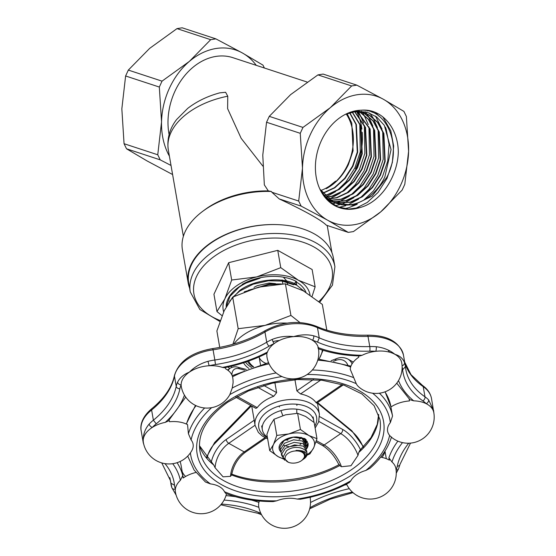 <?xml version="1.0" encoding="UTF-8"?>
<svg xmlns="http://www.w3.org/2000/svg" width="556" height="556" viewBox="0 0 556 556"><rect width="100%" height="100%" fill="white"/><g stroke="black" fill="none" stroke-linecap="round" stroke-linejoin="round"><path stroke-width="0.83" d="M264.392 68.02L262.981 65.135L242.423 52.987L215.867 38.864L210.696 39.684L189.36 61.403L162.032 81.148L159.322 87.049L161.539 121.896A66.887 51.374 -71.8 0 1 169.392 88.272A66.887 51.374 -71.8 0 1 189.36 61.403A66.887 51.374 -71.8 0 1 242.423 52.987A66.887 51.374 -71.8 0 1 256.274 65.351M202.634 211.384L204.504 209.987A70.146 42.777 -9.9 0 1 268.319 190.916L271.37 191.479A73.413 44.765 170.1 0 0 202.634 211.384A73.413 44.765 170.1 0 0 182.424 249.866L188.192 282.983A73.413 44.765 170.1 0 0 189.603 288.098M310.331 214.54C318.63 219.175 323.96 222.727 326.316 225.187L348.264 232.394L327.713 220.245A66.887 51.374 -71.8 0 1 302.478 168.169A66.887 51.374 -71.8 0 1 330.299 107.676A66.887 51.374 -71.8 0 1 383.362 99.26A66.887 51.374 -71.8 0 1 408.597 151.336A66.887 51.374 -71.8 0 1 400.737 184.96A66.887 51.374 -71.8 0 1 380.77 211.829A66.887 51.374 -71.8 0 1 327.713 220.245L301.157 206.13L279.202 198.916C291.566 204.664 301.943 209.876 310.331 214.54M347.083 113.626L351.774 122.987L353.095 150.704L348.348 164.722C343.052 175.557 335.699 183.543 326.275 188.679A47.309 36.335 108.2 0 0 347.806 164.548A47.309 36.335 108.2 0 0 346.235 113.987M348.264 232.394L353.442 231.574L380.77 211.829L402.106 190.117L403.489 187.177L404.817 184.217L408.597 151.336L406.373 116.489L403.913 111.409L383.362 99.26L356.806 85.137L351.635 85.958L317.928 74.893L290.6 94.638L269.264 116.357L302.971 127.421L330.299 107.676L351.635 85.958M271.37 191.479L271.849 192.237L298.697 201.05L302.478 168.169L300.254 133.315L266.553 122.251L269.264 116.357M227.758 96.209A70.146 42.777 170.1 0 0 168.322 149.96C166.3 135.817 172.054 125.343 176.669 119.477L187.706 108.392C196.748 101.387 207.416 96.216 219.703 92.866L225.618 92.282L227.758 96.209L227.612 108.649L241.165 138.34L262.849 166.105M307.093 82.031L232.915 57.685A58.727 45.105 108.2 0 0 174.904 91.344A58.727 45.105 108.2 0 0 169.094 134.552M355.527 168.85A58.727 45.105 108.2 0 0 362.22 132.252M361.887 129.075A58.727 45.105 108.2 0 0 358.418 115.398M358.175 114.793A58.727 45.105 108.2 0 0 356.73 111.561M321.354 140.689A50.568 38.844 -71.8 0 1 346.027 114.036A50.568 38.844 -71.8 0 1 361.31 110.206C381.52 108.288 398.179 127.595 398.304 152.281C397.596 177.079 380.332 202.453 359.989 207.534A50.568 38.844 -71.8 0 1 320.777 190.937A50.568 38.844 -71.8 0 1 321.354 140.689M345.283 114.411L356.34 111.297L367.12 112.187L376.725 117.003L384.328 125.357L391.063 149.62L384.877 176.829C374.89 198.381 351.962 210.522 334.872 202.683A47.309 36.335 108.2 0 1 319.936 189.221L334.239 202.822L353.255 205.261L372.235 196.046L386.677 177.566C402.982 147.361 387.761 108.629 361.31 110.206M359.989 207.534L348.556 209.119L337.631 206.742L328.207 200.633L320.951 191.229M349.78 112.659L356.361 124.488L357.682 152.212L352.935 166.23L345.061 178.504L334.802 187.824L322.765 193.377M322.605 193.175L334.392 187.692L344.644 178.372L352.525 166.098L357.272 152.073L355.951 124.356L349.543 112.736M352.316 111.971L360.948 125.997L362.262 153.713L357.522 167.738L349.641 180.012L339.382 189.332L327.727 194.774L324.579 195.49M324.412 195.309L327.317 194.642L338.972 189.193L349.231 179.873L357.105 167.599L361.852 153.581L360.538 125.858L352.101 112.02M354.763 111.575L365.535 127.498L366.849 155.221L362.102 169.239L354.228 181.513L343.969 190.833L332.314 196.282L326.476 197.352M326.302 197.192L331.904 196.15L343.559 190.701L353.818 181.381L361.692 169.107L366.439 155.089L365.125 127.366L354.526 111.582M357.299 111.582L370.122 129.006L371.436 156.729L366.689 170.748L358.815 183.021L348.556 192.341L336.901 197.79L328.45 198.992M328.269 198.853L336.491 197.651L348.146 192.209L358.405 182.889L366.279 170.616L371.026 156.59L369.705 128.874L357.07 111.568M358.481 111.151L359.565 111.7M359.76 111.805L368.816 119.54L374.702 130.514L376.023 158.231L371.276 172.256L363.402 184.529L353.143 193.849L341.488 199.291L330.5 200.41M330.313 200.292L341.071 199.159L352.733 193.71L362.992 184.39L370.866 172.117L375.613 158.099L374.292 130.375L368.406 119.401L359.544 111.777M359.35 111.673L358.356 111.158M359.1 111.144L361.956 112.159M362.158 112.249L364.715 113.514L373.403 121.041L379.289 132.015L380.61 159.739L375.863 173.757L367.982 186.031L357.73 195.351L346.068 200.799L332.613 201.626M332.418 201.529L345.658 200.667L357.32 195.219L367.572 185.899L375.453 173.625L380.193 159.607L378.879 131.883L372.993 120.909L364.305 113.382L361.942 112.201M361.748 112.11L359.127 111.144M354.082 111.61L364.479 112.896L369.302 115.022L377.99 122.549L383.876 133.523L385.19 161.247L380.443 175.265L372.569 187.539L362.31 196.859L350.655 202.308L334.788 202.648M334.594 202.565L350.245 202.169L361.9 196.727L372.159 187.4L380.033 175.126L384.78 161.108L383.466 133.384L377.58 122.417L368.892 114.883L364.069 112.764L355.347 111.415M324.509 195.497L323.752 195.622M323.62 195.441L324.35 195.323M326.344 197.366L325.184 197.443M325.058 197.297L326.177 197.206M328.2 198.992L326.511 198.944M326.4 198.826L328.033 198.853M330.049 200.375L328.214 200.153M327.998 200.118L327.595 200.049M328.019 200.049L329.882 200.257M331.751 201.48L330.417 201.189M330.215 201.105L331.612 201.39M332.801 202.078L327.053 199.507M327.289 199.743L332.78 202.071M266.553 122.251L262.773 155.131L264.343 184.884L268.319 190.916M322.73 193.384L322.292 193.495M322.16 193.286L322.577 193.182M320.597 190.576A46.655 35.834 108.2 0 0 320.729 190.527A46.655 35.834 108.2 0 0 335.435 181.242A46.655 35.834 108.2 0 0 335.546 181.138L326.275 188.679M359.788 123.849L360.267 151.913L354.888 167.891L345.95 181.888L337.603 190.082M335.567 191.632L326.08 196.984M325.983 197.026L325.378 197.276M317.928 74.893L323.105 74.073L356.806 85.137M302.971 127.421L300.254 133.315M298.697 201.05L301.157 206.13M279.202 198.916L271.849 192.237M357.939 111.179L358.182 111.534M358.259 111.645L359.023 112.826M359.259 113.209L363.693 123.036M364.368 125.357L364.847 153.414L359.475 169.399L350.537 183.397L342.19 191.591M340.147 193.134L329.958 198.777M329.493 198.965L328.777 199.229M328.589 199.298L327.401 199.708M382.834 116.864L390.798 130.848L393.669 146.047L392.362 162.449L386.99 178.434L378.045 192.425L367.287 202.44L355.034 208.702M375.376 112.444L378.886 116.107M385.357 127.06L386.212 129.339L389.082 144.546L387.775 160.941L382.403 176.926L373.458 190.923L363.589 200.292M357.23 204.295L348.556 207.77L344.338 208.688M370.81 110.957L372.2 112.277M375.495 116.107L382.035 129.061M382.709 131.376L383.195 159.44L377.816 175.425L368.878 189.415L360.531 197.609M358.495 199.159L347.861 204.976M345.693 205.741L339.028 207.291M367.148 110.31L367.724 110.887M369.664 113.035L372.777 117.344M373.02 117.726L377.448 127.553M378.129 129.868L378.608 157.932L373.229 173.917L364.291 187.914L355.944 196.108M353.908 197.651L343.719 203.294M343.247 203.482L340.508 204.427M339.424 204.747L335.303 205.657M365.25 111.735L366.828 113.792M366.877 113.862L368.197 115.836M368.433 116.225L372.867 126.052M373.542 128.366L374.021 156.431L368.649 172.409L359.704 186.406L351.357 194.6M349.321 196.15L339.132 201.793M338.66 201.974L336.074 202.877M335.032 203.183L332.273 203.857M361.449 111.207L362.199 112.222M362.297 112.354L363.61 114.327M363.846 114.717L368.28 124.544M368.955 126.858L369.434 154.922L364.062 170.907L355.117 184.898L346.777 193.092M278.535 224.659A73.413 44.765 170.1 0 0 188.192 282.983M169.399 156.146A66.887 51.374 -71.8 0 1 161.539 121.896L157.758 154.776L160.218 159.857L171.026 165.466M210.696 39.684L176.989 28.62L182.166 27.8L215.867 38.864M159.322 87.049L125.614 75.977L128.325 70.084L149.661 48.365L176.989 28.62M128.325 70.084L162.032 81.148M160.218 159.857L126.518 148.786L124.057 143.712L121.84 108.858L125.614 75.977M124.057 143.712L157.758 154.776M172.603 174.535L147.076 160.941L126.518 148.786M222.059 315.69L216.958 311.548L224.853 298.85A44.049 26.862 -9.9 0 1 236.814 285.652A44.049 26.862 -9.9 0 1 256.761 276.902L280.766 267.651L277.75 250.339L312.125 269.507L315.141 286.82L312.062 296.39M223.686 311.86A44.049 26.862 -9.9 0 1 224.853 298.85L231.678 280.015L228.662 262.703L277.75 250.339M276.777 284.22L269.299 284.54L248.595 290.169M244.23 291.824L269.201 283.984L281.454 283.935M304.229 291.337L296.689 285.159L283.935 281.058L268.631 280.717L253.112 284.22L239.747 291.066L233.242 296.814M229.531 301.262L239.65 290.51C254.989 279.126 282.344 276.422 296.591 284.602L296.126 281.934A40.783 24.867 -9.9 0 1 305.96 292.366M226.181 306.787A40.783 24.867 -9.9 0 1 239.024 286.882A40.783 24.867 -9.9 0 1 260.097 278.181C251.972 280.064 244.967 283.087 239.087 287.243L229.962 296.362L226.361 306.46M211.419 242.743A73.413 44.765 -9.9 0 1 286.458 225.326A73.413 44.765 -9.9 0 1 333.357 257.81L334.914 266.727A73.413 44.765 -9.9 0 0 288.015 234.243A73.413 44.765 -9.9 0 0 212.976 251.66A73.413 44.765 -9.9 0 0 190.27 291.928L188.713 283.011A73.413 44.765 -9.9 0 1 211.419 242.743M253.995 287.369L257.24 285.673L269.062 283.032L275.533 283.65M216.958 311.548L213.942 294.235L228.662 262.703M280.766 267.651L298.489 280.307L315.141 286.82M231.678 280.015L256.761 276.902A44.049 26.862 -9.9 0 1 298.489 280.307A44.049 26.862 170.1 0 1 310.026 294.972M260.097 278.181L242.152 284.401A41.436 25.27 -9.9 0 1 243.945 283.428A41.436 25.27 -9.9 0 1 296.598 281.607L296.126 281.934M294.499 283.574L296.049 281.301M268.875 284.582L275.852 284.297M268.214 280.759L282.107 281.072L293.686 284.776M283.379 277.166L286.806 281.065M287.07 281.663L287.647 284.387M301.394 460.715A9.786 5.97 170.1 0 0 301.727 460.472A9.786 5.97 170.1 0 0 301.706 452.056A9.786 5.97 170.1 0 0 288.161 453.335A9.786 5.97 170.1 0 0 289.405 462.62A9.786 5.97 170.1 0 0 301.394 460.715M302.763 459.659L303.103 459.437C308.809 453.404 306.453 450.388 296.035 450.374C305.466 451.263 307.454 454.558 302.005 460.257M303.103 459.437L303.555 459.11M289.405 462.62L288.335 462.293L283.004 457.31L286.409 450.833C297.432 442.124 315.155 451.931 303.117 459.423M279.022 406.075L279.439 407.013M280.912 410.592L282.802 415.603M296.786 413.344L296.786 409.195M296.876 405.47L296.932 404.254M287.932 440.109A13.705 8.354 -9.9 0 1 286.368 440.046M285.214 439.914A13.705 8.354 -9.9 0 1 284.86 439.859M284.651 460.271L281.308 454.69L285.339 448.358L294.513 444.897L303.43 446.148L306.829 451.187L306.703 451.986M282.948 456.775L280.863 452.146L284.894 445.815L294.068 442.347L302.985 443.598L306.384 448.643L305.856 450.555M305.029 451.875L304.195 452.806M280.877 452.014L280.426 449.595L284.45 443.264L293.624 439.803L302.54 441.054L305.911 446.343M280.433 449.47L279.981 447.052L284.005 440.72L293.179 437.252L302.096 438.503L305.473 443.792M304.452 438.462L304.917 439.581M305.022 440.102L305.029 441.249M248.88 368.433A34.257 20.892 -9.9 0 1 243.514 362.79M245.523 362.13A32.623 19.898 170.1 0 0 251.625 367.46M232.894 344.247L238.19 328.707L265.129 325.371A47.309 28.849 170.1 0 0 243.709 334.768A47.309 28.849 170.1 0 0 233.867 343.969M287.077 323.119A47.309 28.849 170.1 0 0 265.129 325.371L290.92 315.426L285.409 283.817L303.298 290.809L322.334 304.403L326.817 330.153M323.043 350.301L319.109 359.106M229.767 368.482L227.828 367.002M285.409 283.817L258.47 287.153L232.679 297.092L224.2 310.728L216.875 330.966L219.731 347.389M232.679 297.092L238.19 328.707M290.92 315.426L299.906 322.522M318.963 359.093A47.309 28.849 170.1 0 0 320.506 356.25A47.309 28.849 170.1 0 0 322.376 350.092M231.025 366.272A47.309 28.849 170.1 0 0 231.699 367.412M259.068 356.924A19.578 11.94 170.1 0 0 265.81 363.304M253.119 366.96A32.623 19.898 -9.9 0 1 247.489 361.463M248.595 361.073A30.997 18.904 170.1 0 0 253.605 366.8M279.258 340.522A19.578 11.94 170.1 0 0 272.996 341.606M185.732 397.13L168.336 421.003L165.25 422.372A26.104 15.915 170.1 0 0 152.344 427.397A26.104 15.915 170.1 0 0 143.212 440.067A26.104 15.915 170.1 0 0 143.212 440.095A26.104 15.915 170.1 0 0 143.337 442.333A26.104 26.104 0 0 0 191.834 450.596A22.601 13.782 170.1 0 0 193.21 446.1A22.601 13.782 170.1 0 0 191.09 439.921L188.415 433.729L187.553 424.624A26.104 15.915 170.1 0 0 169.948 421.698A26.104 15.915 170.1 0 0 169.51 421.74L169.17 420.204M391.507 436.926C388.088 448.233 380.895 458.707 369.928 468.333L365.834 470.452A22.601 13.782 170.1 0 0 356.66 474.657A22.601 13.782 170.1 0 0 350.871 480.745L349.321 482.566C334.524 490.607 318.171 496.16 300.261 499.239L297.133 499.059A22.601 13.782 170.1 0 0 286.986 498.398A22.601 13.782 170.1 0 0 276.673 500.831L273.156 501.588C255.551 501.595 239.719 498.857 225.653 493.374L224.457 491.706A22.601 13.782 170.1 0 0 219.279 486.57A22.601 13.782 170.1 0 0 210.488 483.922L205.463 482.017L194.107 470.056L187.706 456.108M195.886 472.482A26.104 15.915 170.1 0 0 183.494 477.806A26.104 15.915 170.1 0 0 183.174 478.028L182.764 475.63L180.359 480.328A26.104 15.915 170.1 0 0 175.362 489.106A26.104 15.915 170.1 0 0 175.418 492.123A26.104 26.104 0 0 0 226.521 493.707M259.353 501.005A26.104 15.915 170.1 0 0 258.596 504.438A26.104 15.915 170.1 0 0 258.582 504.716L258.7 506.544A26.104 26.104 0 0 0 286.688 528.2A26.104 26.104 0 0 0 310.151 497.717A26.104 15.915 170.1 0 0 310.06 497.279M409.153 398.506L409.466 400.932A26.104 15.915 170.1 0 0 409.001 400.973A26.104 15.915 170.1 0 0 390.896 406.992L392.543 416.027L390.326 422.65A22.601 13.782 170.1 0 0 387.497 429.253A22.601 13.782 170.1 0 0 389.617 435.431L390.611 436.502A26.104 26.104 0 0 0 433.812 412.642A26.104 15.915 170.1 0 0 426.188 403.684A26.104 15.915 170.1 0 0 413.706 400.834L409.821 399.66L396.769 383.174M358.564 355.93L358.731 357.265A26.104 15.915 170.1 0 0 358.384 357.494A26.104 15.915 170.1 0 0 350.204 369.205L356.25 383.647A22.601 13.782 170.1 0 0 358.898 387.032A26.104 26.104 0 0 0 401.738 362.853A26.104 15.915 170.1 0 0 394.955 354.339A26.104 15.915 170.1 0 0 394.927 354.325A26.104 15.915 170.1 0 0 375.745 351.302A26.104 15.915 170.1 0 0 362.13 355.284L359.788 355.965C344.706 355.562 330.91 353.164 318.414 348.772M317.928 347.646C318.484 349.126 318.609 349.126 318.296 347.646A26.104 15.915 170.1 0 0 312.451 340.265A26.104 15.915 170.1 0 0 293.651 336.623A26.104 15.915 170.1 0 0 293.617 336.63A26.104 15.915 170.1 0 0 274.24 343.538A26.104 15.915 170.1 0 0 267.478 352.031L266.915 353.22C253.856 359.836 239.664 364.673 224.353 367.724L222.386 367.412A26.104 15.915 170.1 0 0 209.125 365.751A26.104 15.915 170.1 0 0 189.374 372.131A26.104 15.915 170.1 0 0 189.346 372.152A26.104 15.915 170.1 0 0 181.131 384.96A26.104 15.915 170.1 0 0 181.277 386.469A26.104 26.104 0 0 0 229.767 394.732A22.601 13.782 170.1 0 0 229.836 394.607L232.241 388.025L233.075 382.862A26.104 26.104 0 0 0 232.7 377.51A26.104 15.915 170.1 0 0 225.896 368.982A26.104 15.915 170.1 0 0 225.59 368.816L225.305 367.537M237.106 396.435L257.206 407.645A32.623 19.898 -9.9 0 1 264.086 401.182A32.623 19.898 -9.9 0 1 273.754 396.268L257.762 387.351M257.206 407.645L255.913 408.361L235.82 397.158M378.636 414.505A91.358 55.704 -9.9 0 1 358.773 452.445L358.001 455.35L350.982 465.74L341.453 466.727L339.681 465.58A91.358 55.704 -9.9 0 1 231.56 474.956L230.531 476.346A22.838 14.463 119.1 0 1 244.223 451.924L264.976 437.648M266.72 353.317L266.894 354.728A26.104 15.915 170.1 0 0 266.873 355.02A26.104 15.915 170.1 0 0 267.005 357.258A26.104 26.104 0 0 0 294.972 378.782A26.104 26.104 0 0 0 318.414 348.195M346.527 484.054A26.104 26.104 0 0 0 395.879 468.506A26.104 15.915 170.1 0 0 391.973 461.994L388.894 457.769L389.388 460.159A26.104 15.915 170.1 0 0 389.075 459.979A26.104 15.915 170.1 0 0 380.658 457.164M255.065 425.236L228.787 443.313A22.838 14.463 -60.9 0 0 215.096 467.742L213.747 465.018A91.358 55.704 -9.9 0 1 199.437 445.724M215.096 467.742L223.067 476.833L230.531 476.346M274.886 382.604L276.638 392.633L273.754 396.268M343.254 384.905L316.711 403.163L315.996 402.551L342.169 384.543M320.715 380.075L300.56 393.947A32.623 19.898 -9.9 0 1 315.996 402.551M300.56 393.947L296.876 390.875L313.445 379.477M294.93 379.706L296.876 390.875M183.278 477.952L181.152 465.754A108.677 66.268 170.1 0 0 180.165 461.473M185.635 476.457A28.217 17.208 -9.9 0 1 182.139 471.405M385.03 451.02A108.677 66.268 170.1 0 0 384.995 451.18A28.217 17.208 -9.9 0 1 381.979 457.414M388.123 350.071A28.217 17.208 -9.9 0 1 389.332 352.122M174.459 375.397C172.04 387.073 164.541 398.124 151.969 408.542L151.607 410.008A41.269 25.166 170.1 0 0 141.196 430.907L143.239 442.666L143.212 440.067C143.233 434.034 145.22 428.697 149.175 424.068A41.269 25.166 -9.9 0 1 153.38 420.197L151.607 410.008A95.625 58.31 -9.9 0 0 174.452 376.134A3.26 2.516 -168.6 0 1 174.459 375.397C179.032 361.136 191.813 352.191 212.788 348.57C232.297 345.603 249.797 339.612 265.281 330.598A3.26 1.355 59.5 0 0 264.962 332.036L266.734 342.225A3.26 1.355 59.5 0 0 269.153 346.152A38.01 23.178 170.1 0 1 274.24 343.538A3.26 0.987 -114 0 1 272.259 339.396C278.938 336.727 286.069 335.803 293.651 336.623C300.726 334.545 307.426 334.281 313.751 335.831A41.269 25.166 -9.9 0 1 319.241 337.853L317.469 327.665A41.269 25.166 170.1 0 0 264.962 332.036A95.625 58.31 -9.9 0 1 213.073 349.814A41.269 25.166 170.1 0 0 174.452 376.134L176.231 386.33A3.26 2.516 11.4 0 0 179.88 388.783A38.01 23.178 170.1 0 1 181.131 384.96A3.26 2.384 -155.5 0 1 177.593 382.174C179.831 377.712 183.758 374.369 189.374 372.131C194.496 367.002 200.702 363.395 207.986 361.317A41.269 25.166 -9.9 0 1 214.845 360.003L213.073 349.814C212.816 348.383 212.726 348.195 212.809 349.251M176.12 495.111L171.86 487.681A3.26 2.571 -20.2 0 1 171.762 487.327A41.269 25.166 -9.9 0 1 171.033 484.63A41.269 25.166 -9.9 0 1 170.852 483.164L170.018 478.403M433.916 413.275L431.519 398.589A41.269 25.166 170.1 0 0 423.22 386.642L424.992 396.831A3.26 2.203 124.8 0 1 422.88 400.883A38.01 23.178 170.1 0 1 426.188 403.684A3.26 2.391 -43.9 0 0 428.593 399.875L433.569 410.349L433.895 413.136M404.504 362.554A41.269 25.166 -9.9 0 1 405.234 365.25L403.454 355.062A41.269 25.166 170.1 0 0 368.002 336.387L369.775 346.576A3.26 0.598 88.4 0 1 369.81 351.163A38.01 23.178 170.1 0 1 375.745 351.302A3.26 0.994 -85.6 0 0 376.224 346.729C383.459 347.563 389.7 350.099 394.955 354.339C399.688 355.687 402.871 358.425 404.504 362.554A3.26 2.571 159.8 0 1 402.078 365.792M199.437 445.648L213.747 465.018M231.56 474.956L231.748 474.365C233.715 464.92 238.343 457.491 245.627 452.063A3.26 1.557 -124.5 0 1 244.223 451.924L228.787 443.313A3.26 1.557 -124.5 0 1 226.139 439.539L254.196 420.239M231.595 474.039C261.424 485.763 307.329 481.83 338.986 464.684L338.951 464.809C334.524 455.871 328.923 449.366 322.139 445.293A3.26 2.064 119.1 0 0 324.169 444.988L340.717 433.61L318.845 421.413M339.355 464.649L339.681 465.58M358.773 452.445L359.822 450.374L370.991 437.635L377.26 424.332L378.608 414.428M265.281 330.598C282.782 321.417 299.906 320.02 316.656 326.421L317.469 327.665A95.625 58.31 -9.9 0 0 368.002 336.387A3.26 0.598 88.4 0 0 367.495 335.164C387.456 335.164 399.444 341.794 403.454 355.062M151.969 408.542L151.976 408.535C141.46 417.208 140.022 426.035 141.196 430.907M396.094 470.022A3.26 2.384 24.5 0 0 398.548 468.819L396.268 473.191M405.442 366.911L405.234 365.25A41.269 25.166 -9.9 0 1 405.414 366.717L402.634 369.726A38.01 23.178 170.1 0 0 402.12 366.87M313.751 335.831A3.26 1.612 106.1 0 1 312.451 340.265A38.01 23.178 170.1 0 1 317.532 342.128L319.241 337.853A95.625 58.31 170.1 0 0 369.775 346.576A41.269 25.166 -9.9 0 1 376.224 346.729M207.986 361.317L209.125 365.751A38.01 23.178 170.1 0 1 215.471 364.541L214.845 360.003A95.625 58.31 170.1 0 0 266.734 342.225A41.269 25.166 -9.9 0 1 272.259 339.396M149.175 424.068A3.26 2.022 42.8 0 0 152.344 427.397A38.01 23.178 170.1 0 1 156.236 423.825L153.38 420.197A95.625 58.31 170.1 0 0 176.231 386.33A41.269 25.166 -9.9 0 1 177.593 382.174M169.802 477.583L171.86 487.681A3.26 2.571 -20.2 0 0 175.362 489.106A38.01 23.178 170.1 0 1 174.521 485.256L170.852 483.164A95.625 58.31 170.1 0 0 170.511 480.731L161.754 462.912M313.911 422.338A26.104 15.915 170.1 0 0 313.772 420.781A26.104 15.915 170.1 0 0 297.092 409.23A26.104 15.915 170.1 0 0 270.418 415.422A26.104 15.915 170.1 0 0 262.342 429.739A26.104 15.915 170.1 0 0 267.36 437.134M283.435 458.658A21.204 12.934 -9.9 0 1 278.243 456.698A21.204 12.934 -9.9 0 1 273.51 444.494L276.798 435.424L288.87 433.923L300.435 429.468L308.969 435.563L316.983 438.698L314.168 422.553L305.64 416.458L297.62 413.323L285.541 414.818L273.983 419.273L270.181 425.389L266.894 434.458L269.709 450.603L273.51 444.494A21.204 12.934 -9.9 0 1 288.87 433.923A21.204 12.934 -9.9 0 1 308.969 435.563A21.204 12.934 -9.9 0 1 313.695 447.768A21.204 12.934 -9.9 0 1 307.941 454.127A21.204 12.934 -9.9 0 1 306.794 454.864M316.983 438.698L313.695 447.768L309.9 453.884L306.592 455.454M280.78 451.785A14.685 8.952 -9.9 0 1 283.185 440.957A14.685 8.952 -9.9 0 1 283.685 440.602A14.685 8.952 -9.9 0 1 296.8 436.967L304.799 438.628L308.038 443.459A14.685 8.952 -9.9 0 1 306.419 449.019M308.038 443.459L306.384 448.622M279.974 447.1L283.574 440.672M302.054 437.961L301.672 438.295M300.268 438.67L301.54 437.746M304.25 438.371L303.979 438.816M303.847 439.004L303.52 439.428M305.369 439.031L305.168 439.838M305.063 440.143L304.764 440.79M304.945 439.608L305.174 438.892M305.529 439.157L305.863 440.804M305.842 441.36L305.209 443.334M305.376 442.187L305.696 441.082M305.751 440.609L305.744 439.817M305.8 440.102L305.647 439.261M305.647 445.884L306.307 443.236A13.052 7.958 170.1 0 0 306.238 442.618A13.052 7.958 170.1 0 0 300.949 437.523M305.821 444.73L306.182 442.34M304.264 439.038L301.053 437.363M299.1 439.344L300.094 438.781M283.949 445.321L284.999 445.738M286.027 446.051L288.55 446.517M289.697 446.614L297.933 445.349M299.99 444.439L300.977 443.876M306.307 443.236L301.345 437.642L296.8 436.967M300.435 429.468L297.62 413.323M276.798 435.424L273.983 419.273M283.685 459.11L278.243 456.698L269.709 450.603M307.996 443.125L305.995 446.51M307.329 441.242L306.328 443.021M306.196 443.202L305.55 443.966M306.293 439.865L305.856 440.519M305.578 440.873L305.105 441.415M318.859 301.547A70.146 42.777 170.1 0 0 309.324 244.661A70.146 42.777 170.1 0 0 215.624 255.433A70.146 42.777 170.1 0 0 220.239 320.527M199.91 450.812A91.358 55.704 170.1 0 0 258.276 491.24A91.358 55.704 170.1 0 0 351.649 469.563A91.358 55.704 170.1 0 0 379.908 419.446L374.118 405.734L361.928 393.975L344.094 385.19L321.987 380.221L297.37 379.539L272.176 383.209L248.372 390.958L227.814 402.155C206.686 417.473 197.387 433.694 199.91 450.812M354.297 473.337A94.617 57.699 -9.9 0 1 221.816 484.825A94.617 57.699 -9.9 0 1 226.403 402.016A94.617 57.699 -9.9 0 1 358.891 390.527A94.617 57.699 -9.9 0 1 354.297 473.337M267.665 438.879L262.3 436.022L258.366 432.422L255.107 425.444A32.623 19.898 -9.9 0 1 265.198 407.548A32.623 19.898 -9.9 0 1 298.544 399.806A32.623 19.898 -9.9 0 1 319.387 414.248L317.379 402.704M314.779 426.049A29.364 17.903 170.1 0 0 304.035 405.671A29.364 17.903 170.1 0 0 267.846 411.329A29.364 17.903 170.1 0 0 267.436 437.558M188.415 433.729A104.403 63.669 -9.9 0 1 204.636 407.986M196.025 405.671A104.403 63.669 170.1 0 0 186.475 424.096M385.106 391.806L390.972 406.943A104.403 63.669 170.1 0 0 384.96 391.855M350.648 366.981A104.403 63.669 170.1 0 0 317.754 360.163M269.076 363.839A104.403 63.669 170.1 0 0 232.54 376.766M232.241 388.025A104.403 63.669 -9.9 0 1 276.13 372.93M312.361 369.969A104.403 63.669 -9.9 0 1 353.38 377.517M379.394 393.217A104.403 63.669 -9.9 0 1 392.543 416.027M365.834 470.452A101.143 61.674 170.1 0 0 389.617 435.431M390.326 422.65A101.143 61.674 170.1 0 0 372.589 393.21M356.25 383.647A101.143 61.674 170.1 0 0 307.218 374.487M281.941 376.551A101.143 61.674 170.1 0 0 229.836 394.607M211.641 407.673A101.143 61.674 170.1 0 0 191.09 439.921M190.395 452.876A101.143 61.674 170.1 0 0 210.488 483.922M224.457 491.706A101.143 61.674 170.1 0 0 276.673 500.831M297.133 499.059A101.143 61.674 170.1 0 0 350.871 480.745M251.416 405.852L214.783 443.535A19.578 12.399 -60.9 0 0 207.034 458.234M211.217 462.328A26.104 16.534 119.1 0 1 226.139 439.539M244.466 370.115L239.386 368.781A19.578 9.327 55.5 0 0 231.894 374.966M263.739 385.44L276.638 392.633M228.196 370.505A22.838 10.884 -124.5 0 1 230.08 368.267L227.536 370.011M347.785 365.007A19.578 12.399 -60.9 0 0 335.567 360.448L333.565 361.205M353.324 362.095L347.799 359.016A22.838 14.463 119.1 0 1 352.087 363.846M316.385 440.651L324.169 444.988A22.838 10.884 -124.5 0 1 341.453 466.727M363.144 447.191A19.578 9.327 55.5 0 0 352.08 431.63L317.455 403.135M319.596 416.59L342.635 429.44A26.104 12.434 -124.5 0 1 360.497 449.755M358.001 455.35A22.838 10.884 55.5 0 0 340.717 433.61A3.26 2.064 119.1 0 0 342.635 429.44M269.153 346.152A98.892 60.298 -9.9 0 1 215.471 364.541M222.386 367.412A105.411 64.281 170.1 0 0 267.478 352.031M179.88 388.783A98.892 60.298 -9.9 0 1 156.236 423.825M165.25 422.372A105.418 64.281 170.1 0 0 184.453 395.163M369.81 351.163A98.892 60.298 -9.9 0 1 317.532 342.128M318.296 347.646A105.418 64.281 170.1 0 0 362.13 355.284M422.88 400.883A98.892 60.298 -9.9 0 1 402.634 369.726M398.52 380.561A105.418 64.281 170.1 0 0 413.706 400.834M396.08 469.889A38.01 23.178 170.1 0 0 397.276 466.192A98.892 60.298 -9.9 0 1 408.736 443.215M402.495 442.618A105.418 64.281 170.1 0 0 391.973 461.994M309.949 507.704A98.892 60.298 -9.9 0 1 352.379 492.088M349.307 488.675A105.418 64.281 170.1 0 0 310.533 502.499M259.659 512.861A6.526 3.982 170.1 0 0 259.582 512.827A3.26 1.904 113.7 0 1 257.824 513.271L257.859 513.285A3.26 1.932 -65.5 0 0 257.859 513.285A3.26 1.932 -65.5 0 0 259.659 512.861A38.01 23.178 170.1 0 0 260.854 513.383M258.846 507.322A105.418 64.281 170.1 0 0 224.082 500.08M221.413 504.07A98.892 60.298 -9.9 0 1 259.582 512.827M164.923 463.621A98.892 60.298 -9.9 0 1 174.521 485.256M180.359 480.328A105.418 64.281 170.1 0 0 172.701 463.697M177.079 462.689A108.677 66.268 -9.9 0 1 182.764 475.63M225.986 495.618A108.677 66.268 -9.9 0 1 235.605 496.723M251.486 500.08A108.677 66.268 -9.9 0 1 258.338 502.235M310.116 497.55A108.677 66.268 -9.9 0 1 311.2 497.015M344.456 485.103A108.677 66.268 -9.9 0 1 346.77 484.554M386.302 458.686L384.995 451.18M388.894 457.769A108.677 66.268 -9.9 0 1 397.881 441.144M405.442 366.981A95.625 58.31 170.1 0 0 405.755 369.149A95.625 58.31 170.1 0 0 424.992 396.831A41.269 25.166 -9.9 0 1 428.593 399.875M404.685 362.109L410.995 374.633L422.525 385.468A3.26 2.203 124.8 0 1 423.22 386.642A95.625 58.31 -9.9 0 1 404.705 362.206M214.783 443.535A3.26 0.987 -135.8 0 1 214.651 442.486L250.673 405.442M331.077 360.726L336.616 358.627A3.26 2.015 69.2 0 0 335.567 360.448M317.566 402.579L351.788 430.733A3.26 1.48 129.4 0 1 352.08 431.63M239.386 368.781A3.26 2.509 -75.3 0 0 237.85 367.252L246.19 369.441M410.516 443.118L400.028 464.295A3.26 2.516 -168.6 0 1 397.276 466.192M327.206 225.479L331.946 252.695M359.489 111.256L359.899 111.388M364.069 112.764L364.486 112.896M332.266 201.904L332.676 202.036M168.322 149.96L183.369 236.307M319.721 302.242L332.467 285.117L334.914 266.727M219.898 321.493L199.84 309.483L190.27 291.928M301.727 460.472L302.367 460M282.128 279.87L282.198 280.273M282.295 280.829L282.802 283.762M259.117 356.903L260.479 364.708M255.107 425.444L251.722 406.026M315.127 428.03L318.651 421.983L319.387 414.248M214.651 442.486L206.345 457.449M336.616 358.627C340.272 357.091 344.004 357.216 347.799 359.016M351.788 430.733L363.506 446.822M237.85 367.252C235.57 366.404 232.978 366.745 230.08 368.267M245.627 452.063L265.907 438.114M315.996 441.867L322.139 445.293M195.476 405.414L186.288 424.013M232.193 375.668L268.555 362.658M318.067 359.016L350.94 366.14M316.642 326.414C331.202 332.703 348.153 335.622 367.495 335.164M220.815 504.785L257.824 513.271M261.542 514.738L257.859 513.285M422.525 385.468C427.508 388.943 430.504 393.314 431.519 398.589M353.004 492.651L330.167 499.191L309.685 508.816M400.028 464.295L398.548 468.819M405.435 366.856L405.755 369.149M143.239 442.666L144.004 445.175M262.342 429.739L261.674 425.924M313.772 420.781L313.104 416.958"/></g></svg>

